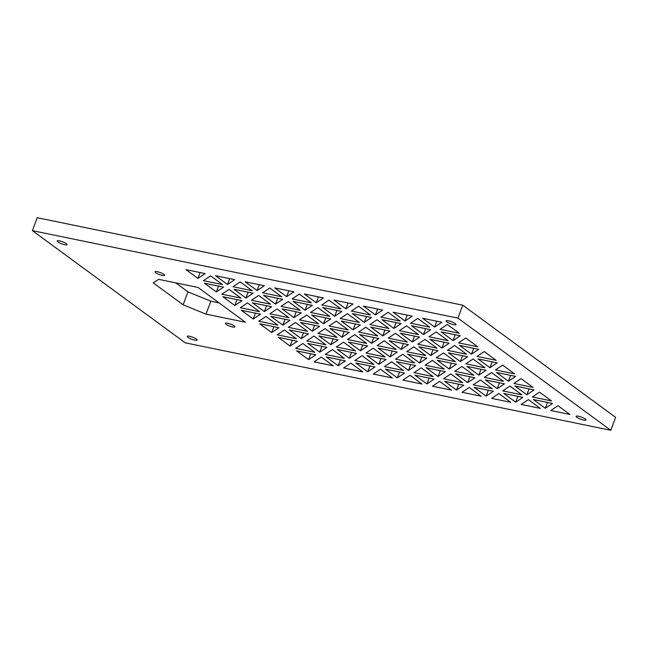 <?xml version="1.0" encoding="UTF-8"?>
<svg xmlns="http://www.w3.org/2000/svg" width="648" height="648" viewBox="0 0 648 648"><rect width="100%" height="100%" fill="white"/><g stroke="black" fill="none" stroke-linecap="round" stroke-linejoin="round"><path stroke-width="0.97" d="M163.928 274.404A5.119 1.077 -159.6 0 0 158.695 272.047A5.119 1.077 -159.6 0 0 155.042 271.771A5.119 1.077 -159.6 0 0 155.755 272.719A5.119 1.077 -159.6 0 0 160.988 275.076A5.119 1.077 -159.6 0 0 164.641 275.343A5.119 1.077 -159.6 0 0 163.928 274.404M234.203 325.968A5.119 1.077 -159.6 0 0 228.979 323.619A5.119 1.077 -159.6 0 0 225.318 323.344A5.119 1.077 -159.6 0 0 226.031 324.292A5.119 1.077 -159.6 0 0 231.263 326.649A5.119 1.077 -159.6 0 0 234.916 326.916A5.119 1.077 -159.6 0 0 234.203 325.968M585.274 419.013A5.297 1.11 -159.6 0 0 579.863 416.575A5.297 1.11 -159.6 0 0 576.08 416.3A5.297 1.11 -159.6 0 0 576.817 417.28A5.297 1.11 -159.6 0 0 582.228 419.71A5.297 1.11 -159.6 0 0 586.011 419.993A5.297 1.11 -159.6 0 0 585.274 419.013M66.363 243.672A5.297 1.11 -159.6 0 0 60.953 241.242A5.297 1.11 -159.6 0 0 57.17 240.959A5.297 1.11 -159.6 0 0 57.907 241.939A5.297 1.11 -159.6 0 0 63.318 244.369A5.297 1.11 -159.6 0 0 67.1 244.652A5.297 1.11 -159.6 0 0 66.363 243.672M455.26 323.603A5.297 1.11 -159.6 0 0 449.85 321.173A5.297 1.11 -159.6 0 0 446.067 320.89A5.297 1.11 -159.6 0 0 446.804 321.87A5.297 1.11 -159.6 0 0 452.215 324.3A5.297 1.11 -159.6 0 0 455.998 324.583A5.297 1.11 -159.6 0 0 455.26 323.603M196.385 339.082A5.297 1.11 -159.6 0 0 190.974 336.644A5.297 1.11 -159.6 0 0 187.191 336.369A5.297 1.11 -159.6 0 0 187.928 337.341A5.297 1.11 -159.6 0 0 193.339 339.779A5.297 1.11 -159.6 0 0 197.122 340.062A5.297 1.11 -159.6 0 0 196.385 339.082M222.548 284.594L210.6 275.829L203.391 280.657L222.548 284.594M240.999 298.129L229.052 289.364L221.835 294.192L240.999 298.129M259.443 311.672L247.496 302.899L240.286 307.727L259.443 311.672M277.895 325.207L265.947 316.435L258.73 321.27L277.895 325.207M296.347 338.742L284.399 329.978L277.182 334.805L296.347 338.742M314.79 352.277L302.843 343.513L295.626 348.341L314.79 352.277M333.242 365.82L321.295 357.048L314.078 361.876L333.242 365.82M252.137 290.677L240.189 281.904L232.98 286.74L252.137 290.677M270.589 304.212L258.641 295.448L251.424 300.275L270.589 304.212M289.032 317.747L277.085 308.983L269.876 313.81L289.032 317.747M307.484 331.29L295.537 322.518L288.32 327.345L307.484 331.29M325.936 344.825L313.988 336.061L306.771 340.889L325.936 344.825M344.38 358.36L332.432 349.596L325.215 354.424L344.38 358.36M362.831 371.903L350.884 363.131L343.667 367.959L362.831 371.903M281.726 296.76L269.779 287.987L262.57 292.815L281.726 296.76M300.178 310.295L288.23 301.531L281.013 306.358L300.178 310.295M318.63 323.83L306.682 315.066L299.465 319.893L318.63 323.83M337.073 337.373L325.126 328.601L317.909 333.428L337.073 337.373M355.525 350.908L343.578 342.136L336.361 346.972L355.525 350.908M373.969 364.443L362.021 355.679L354.804 360.507L373.969 364.443M392.421 377.978L380.473 369.214L373.256 374.042L392.421 377.978M311.315 302.835L299.368 294.071L292.159 298.898L311.315 302.835M329.767 316.378L317.82 307.606L310.603 312.441L329.767 316.378M348.219 329.913L336.272 321.149L329.054 325.976L348.219 329.913M366.663 343.448L354.715 334.684L347.498 339.512L366.663 343.448M385.115 356.991L373.167 348.219L365.95 353.047L385.115 356.991M403.558 370.526L391.611 361.762L384.402 366.59L403.558 370.526M422.01 384.062L410.062 375.297L402.845 380.125L422.01 384.062M340.905 308.918L328.957 300.154L321.748 304.981L340.905 308.918M359.356 322.461L347.409 313.689L340.192 318.516L359.356 322.461M377.808 335.996L365.861 327.232L358.644 332.06L377.808 335.996M396.252 349.531L384.305 340.767L377.087 345.595L396.252 349.531M414.704 363.074L402.756 354.302L395.539 359.13L414.704 363.074M433.148 376.61L421.2 367.837L413.991 372.673L433.148 376.61M451.599 390.145L439.652 381.38L432.435 386.208L451.599 390.145M370.494 315.001L358.555 306.237L351.338 311.064L370.494 315.001M388.946 328.536L376.998 319.772L369.781 324.599L388.946 328.536M407.398 342.079L395.45 333.307L388.233 338.143L407.398 342.079M425.841 355.614L413.894 346.85L406.677 351.678L425.841 355.614M444.293 369.149L432.346 360.385L425.129 365.213L444.293 369.149M462.737 382.693L450.789 373.92L443.58 378.748L462.737 382.693M481.189 396.228L469.241 387.464L462.024 392.291L481.189 396.228M400.091 321.084L388.144 312.32L380.927 317.147L400.091 321.084M418.535 334.619L406.588 325.855L399.371 330.683L418.535 334.619M436.987 348.162L425.039 339.39L417.822 344.218L436.987 348.162M455.431 361.697L443.483 352.933L436.266 357.761L455.431 361.697M473.882 375.233L461.935 366.468L454.718 371.296L473.882 375.233M492.326 388.776L480.379 380.003L473.17 384.831L492.326 388.776M510.778 402.311L498.83 393.539L491.613 398.374L510.778 402.311M429.681 327.167L417.733 318.395L410.516 323.231L429.681 327.167M448.124 340.702L436.177 331.938L428.96 336.766L448.124 340.702M466.576 354.237L454.629 345.473L447.412 350.301L466.576 354.237M485.02 367.781L473.072 359.008L465.863 363.836L485.02 367.781M503.472 381.316L491.524 372.551L484.307 377.379L503.472 381.316M521.915 394.851L509.968 386.087L502.759 390.914L521.915 394.851M540.367 408.394L528.42 399.622L521.203 404.449L540.367 408.394M459.27 333.25L447.323 324.478L440.105 329.306L459.27 333.25M477.714 346.785L465.766 338.021L458.549 342.849L477.714 346.785M496.166 360.32L484.218 351.556L477.001 356.384L496.166 360.32M514.609 373.864L502.662 365.091L495.453 369.919L514.609 373.864M533.061 387.399L521.114 378.635L513.896 383.462L533.061 387.399M198.029 287.445L158.582 279.337L153.276 282.884L183.141 304.803L206.015 314.142L245.471 322.25L198.029 287.445M32.4 230.656L185.255 342.824L610.78 430.288L457.925 318.119L32.4 230.656L37.22 217.712L462.745 305.176L615.6 417.344L610.78 430.288M569.957 414.469L558.009 405.705L550.792 410.532L569.957 414.469M545.3 408.289L552.517 403.461L533.353 399.524L545.3 408.289L547.487 402.432M526.856 394.754L534.074 389.926L514.909 385.989L526.856 394.754L529.035 388.889M508.405 381.218L496.457 372.446L515.622 376.391L508.405 381.218L510.592 375.354M489.961 367.683L478.013 358.911L497.178 362.848L489.961 367.683L492.14 361.819M471.509 354.14L459.562 345.376L478.726 349.312L471.509 354.14L473.688 348.276M453.065 340.605L441.118 331.841L460.274 335.777L453.065 340.605L455.244 334.741M434.614 327.07L422.666 318.298L441.831 322.242L434.614 327.07L436.793 321.206M515.711 402.214L503.763 393.441L522.928 397.378L515.711 402.214L517.898 396.349M497.267 388.67L485.32 379.906L504.484 383.843L497.267 388.67L499.446 382.806M478.815 375.135L466.868 366.371L486.032 370.308L478.815 375.135L481.002 369.271M460.372 361.6L448.424 352.828L467.589 356.773L460.372 361.6L462.55 355.736M441.92 348.057L429.972 339.293L449.137 343.229L441.92 348.057L444.099 342.201M423.476 334.522L411.529 325.758L430.685 329.694L423.476 334.522L425.655 328.658M405.024 320.987L393.077 312.214L412.241 316.159L405.024 320.987L407.203 315.122M486.122 396.131L474.174 387.358L493.339 391.303L486.122 396.131L488.309 390.266M467.678 382.587L455.73 373.823L474.895 377.76L467.678 382.587L469.857 376.731M449.226 369.052L437.279 360.288L456.443 364.225L449.226 369.052L451.405 363.188M430.782 355.517L418.835 346.745L437.991 350.69L430.782 355.517L432.961 349.653M412.331 341.982L400.383 333.21L419.548 337.146L412.331 341.982L414.509 336.118M393.887 328.439L381.939 319.675L401.096 323.611L393.887 328.439L396.066 322.574M375.435 314.904L363.488 306.139L382.652 310.076L375.435 314.904L377.614 309.039M456.532 390.047L444.585 381.283L463.749 385.22L456.532 390.047L458.719 384.183M438.089 376.512L426.141 367.74L445.306 371.677L438.089 376.512L440.267 370.648M419.637 362.969L407.689 354.205L426.854 358.142L419.637 362.969L421.816 357.105M401.193 349.434L389.246 340.67L408.402 344.606L401.193 349.434L403.372 343.57M382.741 335.899L370.794 327.127L389.958 331.071L382.741 335.899L384.92 330.035M364.298 322.356L352.35 313.591L371.507 317.528L364.298 322.356L366.476 316.499M345.846 308.821L333.898 300.056L353.063 303.993L345.846 308.821L348.025 302.956M426.943 383.964L414.995 375.2L434.16 379.137L426.943 383.964L429.13 378.1M408.499 370.429L396.552 361.657L415.716 365.602L408.499 370.429L410.678 364.565M390.047 356.886L378.1 348.122L397.264 352.058L390.047 356.886L392.226 351.03M371.604 343.351L359.656 334.587L378.813 338.523L371.604 343.351L373.783 337.486M353.152 329.816L341.204 321.044L360.369 324.988L353.152 329.816L355.331 323.951M334.7 316.281L322.753 307.508L341.917 311.445L334.7 316.281L336.887 310.416M316.256 302.738L304.309 293.973L323.474 297.91L316.256 302.738L318.435 296.873M397.354 377.881L385.406 369.117L404.571 373.054L397.354 377.881L399.533 372.017M378.91 364.346L366.962 355.582L386.119 359.519L378.91 364.346L381.089 358.482M360.458 350.811L348.511 342.039L367.675 345.983L360.458 350.811L362.637 344.947M342.014 337.268L330.067 328.504L349.223 332.44L342.014 337.268L344.193 331.403M323.563 323.733L311.615 314.969L330.78 318.905L323.563 323.733L325.742 317.868M305.111 310.198L293.163 301.425L312.328 305.37L305.111 310.198L307.298 304.333M286.667 296.654L274.72 287.89L293.884 291.827L286.667 296.654L288.846 290.798M367.764 371.798L355.817 363.034L374.981 366.971L367.764 371.798L369.943 365.942M349.321 358.263L337.373 349.499L356.53 353.435L349.321 358.263L351.5 352.399M330.869 344.728L318.921 335.956L338.086 339.9L330.869 344.728L333.048 338.864M312.425 331.185L300.478 322.421L319.634 326.357L312.425 331.185L314.604 325.328M293.973 317.65L282.026 308.885L301.19 312.822L293.973 317.65L296.152 311.785M275.522 304.115L263.574 295.35L282.739 299.287L275.522 304.115L277.709 298.25M257.078 290.579L245.13 281.807L264.295 285.744L257.078 290.579L259.257 284.715M338.175 365.723L326.228 356.951L345.392 360.887L338.175 365.723L340.354 359.859M319.731 352.18L307.784 343.416L326.94 347.352L319.731 352.18L321.91 346.316M301.279 338.645L289.332 329.881L308.497 333.817L301.279 338.645L303.458 332.78M282.836 325.11L270.888 316.337L290.045 320.282L282.836 325.11L285.015 319.245M264.384 311.567L252.436 302.802L271.601 306.739L264.384 311.567L266.563 305.702M245.932 298.031L233.985 289.267L253.149 293.204L245.932 298.031L248.119 292.167M227.489 284.496L215.541 275.724L234.706 279.669L227.489 284.496L229.667 278.632M308.586 359.64L296.638 350.868L315.803 354.812L308.586 359.64L310.765 353.776M290.142 346.097L278.195 337.333L297.351 341.269L290.142 346.097L292.321 340.241M271.69 332.562L259.743 323.798L278.907 327.734L271.69 332.562L273.869 326.697M253.238 319.027L241.291 310.254L260.456 314.199L253.238 319.027L255.425 313.162M234.795 305.483L222.847 296.719L242.012 300.656L234.795 305.483L236.974 299.627M216.343 291.948L204.395 283.184L223.56 287.121L216.343 291.948L218.53 286.084M197.899 278.413L185.952 269.649L205.116 273.586L197.899 278.413L200.078 272.549M551.505 400.934L539.557 392.17L532.348 396.997L551.505 400.934M219.081 302.891L210.835 301.199L187.961 291.851L175.689 282.852M457.925 318.119L462.745 305.176M210.835 301.199L206.015 314.142M187.961 291.851L183.141 304.803"/></g></svg>
